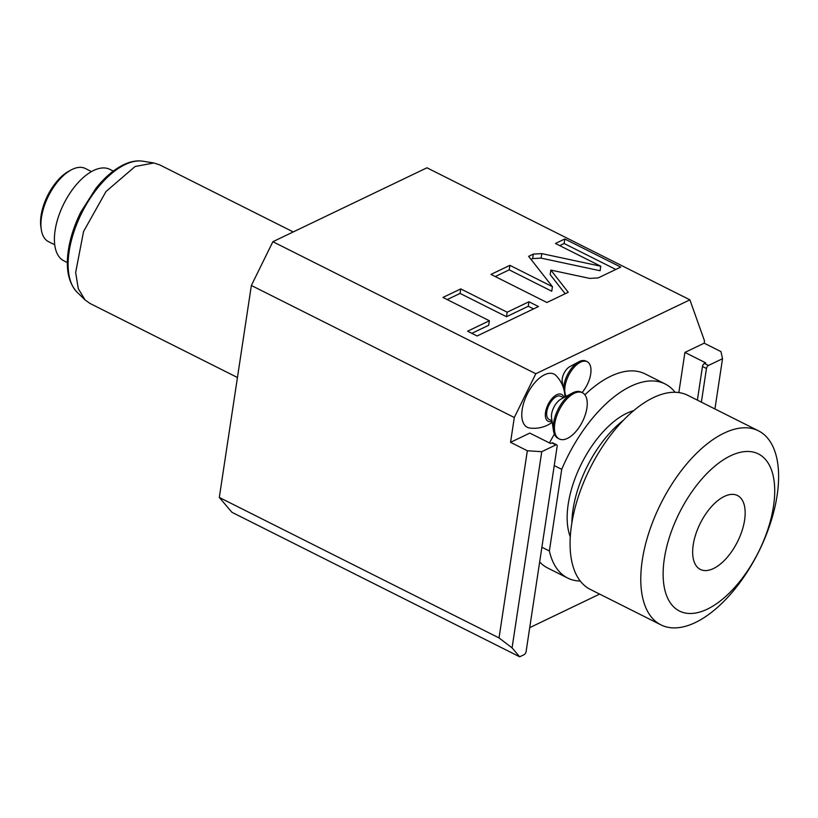 <?xml version="1.0" encoding="UTF-8"?>
<svg xmlns="http://www.w3.org/2000/svg" width="818" height="818" viewBox="0 0 818 818"><rect width="100%" height="100%" fill="white"/><g stroke="black" fill="none" stroke-linecap="round" stroke-linejoin="round"><path stroke-width="1.23" d="M541.751 451.689L512.078 647.876L519.665 656.793L524.154 654.635A2.587 1.299 116.7 0 0 526.097 651.609L557.14 446.403A2.587 1.299 116.7 0 0 556.69 444.859A2.587 1.299 116.7 0 0 555.872 444.91L541.751 451.689L527.334 450.749L499.031 637.928L512.078 647.876M499.031 637.928L219.306 497.456L231.944 512.313L519.665 656.793M599.645 594.093L529.727 627.641M704.41 363.468L705.699 362.855L684.922 352.415L704.175 343.182L720.965 351.607L722.529 358.703L708.408 365.472A2.587 1.299 116.7 0 0 706.466 368.499L702.468 366.495A2.587 1.299 -63.3 0 1 704.41 363.468L708.408 365.472M697.376 400.145L702.468 366.495M678.848 392.568L684.922 352.415M714.932 408.959L722.529 358.703M219.306 497.456L251.361 285.482L272.864 241.709L535.81 373.744L689.891 299.838L704.513 340.922L704.175 343.182M535.81 373.744L514.307 417.517L510.555 442.323L529.808 433.09L550.596 443.52L551.874 442.906A2.587 1.299 -63.3 0 1 552.692 442.855L556.69 444.859M552.211 422.313A31.023 31.023 0 0 1 529.798 428.039A29.755 14.939 -63.3 0 1 522.191 409.552A29.755 14.939 -63.3 0 1 536.884 380.442A29.755 14.939 -63.3 0 1 556.107 375.646A31.023 31.023 0 0 1 564.901 397.037M562.886 386.29L562.201 381.72A10.337 5.194 -63.3 0 1 562.263 378.622A10.337 5.194 -63.3 0 1 569.757 366.668L578.837 361.801A20.685 10.389 -63.3 0 1 585.954 361.075L587.15 361.679A20.685 10.389 -63.3 0 1 590.708 374A20.685 10.389 116.7 0 1 582.058 392.548M251.361 285.482L514.307 417.517M527.334 450.749L510.555 442.323M272.864 241.709L426.945 167.802L689.891 299.838M701.374 402.159L706.466 368.499M589.717 278.396L598.163 277.926L620.75 267.087L564.809 238.989L555.453 243.478L600.78 266.239L541.782 253.611L533.326 254.091L528.643 256.341L552.436 286.709L509.88 265.339L490.974 274.408L546.915 302.496L568.234 292.271L550.851 270.083L589.717 278.396M507.17 312.21L460.749 288.907L442.947 297.445L489.368 320.748L467.579 331.198L477.109 335.983L538.479 306.546L528.949 301.76L507.17 312.21L506.485 316.719L460.064 293.417L447.211 299.582M550.851 270.083L550.166 274.592L565.177 293.744M509.88 265.339L509.195 269.848L495.227 276.545M552.436 286.709L551.751 291.218L509.195 269.848M600.78 266.239L600.095 270.748L541.107 258.12L532.651 258.6L531.025 259.378M564.809 238.989L564.123 243.508L559.716 245.615M615.811 269.459L564.123 243.508M533.54 308.918L528.275 306.269L506.485 316.719M489.368 320.748L488.683 325.267L471.843 333.345M460.749 288.907L460.064 293.417M528.949 301.76L528.275 306.269M237.445 377.497L90.052 303.488L85.062 299.92L78.262 288.642L75.655 272.455L83.559 231.514L106.013 191.504L135.093 166.514L153.825 162.976L159.663 164.858L293.243 231.934M113.303 171.085L109.868 169.357A51.197 25.706 -63.3 0 0 77.669 183.14A51.197 25.706 -63.3 0 0 55.113 230.349A51.197 25.706 116.7 0 0 63.927 260.86L67.362 262.578M91.483 171.586L85.297 168.477A40.951 20.562 116.7 0 0 71.207 169.919A40.951 20.562 116.7 0 0 41.493 217.271A40.951 20.562 116.7 0 0 41.278 229.51A40.951 20.562 116.7 0 0 48.538 241.678L54.734 244.786M71.207 169.919L68.937 171.136A38.364 19.264 116.7 0 0 41.094 215.492A38.364 19.264 116.7 0 0 40.9 226.964L41.278 229.51M580.289 581.056A108.59 54.53 -63.3 0 1 567.651 578.029L547.671 567.999A108.59 54.53 -63.3 0 1 539.655 561.966M675.085 392.272A108.59 54.53 116.7 0 0 665.106 383.949L645.126 373.908A108.59 54.53 116.7 0 0 584.88 394.808M554.379 434.133A108.59 54.53 116.7 0 0 549.471 442.957M665.106 383.949A108.59 54.53 116.7 0 0 561.721 469.348L554.236 465.585M561.721 469.348L549.379 550.974L541.884 547.222M567.651 578.029A108.59 54.53 -63.3 0 1 549.379 550.974M633.664 410.656A77.567 38.947 116.7 0 0 568.224 504.082A77.567 38.947 -63.3 0 0 570.289 536.853M571.874 522.855A82.73 41.544 -63.3 0 1 573.009 509.634A82.73 41.544 -63.3 0 1 623.377 420.288M660.964 624.88L590.269 589.389A108.59 54.53 116.7 0 1 571.588 524.675A108.59 54.53 -63.3 0 1 619.42 424.532A108.59 54.53 -63.3 0 1 687.723 395.298L758.419 430.8A108.59 54.53 -63.3 0 1 777.1 495.514A108.59 54.53 116.7 0 1 729.267 595.647A108.59 54.53 116.7 0 1 660.964 624.88A108.59 54.53 116.7 0 1 642.283 560.177A108.59 54.53 -63.3 0 1 690.116 460.033A108.59 54.53 -63.3 0 1 758.419 430.8M664.349 558.653A87.904 44.141 116.7 0 0 707.325 609.144A87.904 44.141 116.7 0 0 773.491 506.301A87.904 44.141 -63.3 0 0 730.515 455.81A87.904 44.141 -63.3 0 0 664.349 558.653M693.235 544.798A41.37 20.777 -63.3 0 1 711.455 506.649A41.37 20.777 -63.3 0 1 737.478 495.514A41.37 20.777 -63.3 0 1 744.595 520.156A41.37 20.777 116.7 0 1 726.374 558.305A41.37 20.777 116.7 0 1 700.351 569.44A41.37 20.777 116.7 0 1 693.235 544.798M563.96 397.538A15.021 7.546 116.7 0 0 556.833 394.716A15.021 7.546 -63.3 0 0 545.626 411.699A15.021 7.546 -63.3 0 0 552.048 421.26M551.986 420.841L549.052 419.368A12.924 6.493 -63.3 0 1 546.823 411.669A12.924 6.493 -63.3 0 1 552.518 399.746A12.924 6.493 -63.3 0 1 560.657 396.26L563.592 397.742M553.459 430.667L551.557 417.937A12.924 6.493 116.7 0 1 551.618 414.072A12.924 6.493 -63.3 0 1 561.005 399.123L572.344 393.049A25.859 12.986 -63.3 0 1 581.24 392.139L582.436 392.742A25.859 12.986 -63.3 0 1 586.884 408.141A25.859 12.986 116.7 0 1 575.494 431.986A25.859 12.986 116.7 0 1 559.236 438.949L558.04 438.346A25.859 12.986 116.7 0 1 553.459 430.667A25.859 12.986 116.7 0 1 553.592 422.937A25.859 12.986 -63.3 0 1 572.344 393.049M559.236 438.949A25.859 12.986 116.7 0 1 554.788 423.54A25.859 12.986 -63.3 0 1 566.179 399.695A25.859 12.986 -63.3 0 1 582.436 392.742M564.849 395.472A20.685 10.389 116.7 0 0 565.637 396.638M578.837 361.801A20.685 10.389 -63.3 0 0 563.827 385.718A20.685 10.389 116.7 0 0 563.571 388.294M566.199 396.341A20.685 10.389 116.7 0 1 565.034 386.321A20.685 10.389 -63.3 0 1 574.144 367.241A20.685 10.389 -63.3 0 1 587.15 361.679M533.326 254.091L532.651 258.6M541.782 253.611L541.107 258.12M142.956 161.207C136.811 160.287 130.338 161.473 123.538 164.766C113.907 169.5 104.694 177.363 95.9 188.375L81.002 211.78C74.724 224.285 70.563 236.729 68.528 249.101C65.45 268.437 68.323 282.824 77.148 292.261A74.223 37.28 -63.3 0 1 75.716 226.801A74.223 37.28 -63.3 0 1 125.031 164.602A74.223 37.28 -63.3 0 1 142.956 161.207L153.804 162.976M551.874 442.906L555.872 444.91M77.148 292.261L85.052 299.909"/></g></svg>
